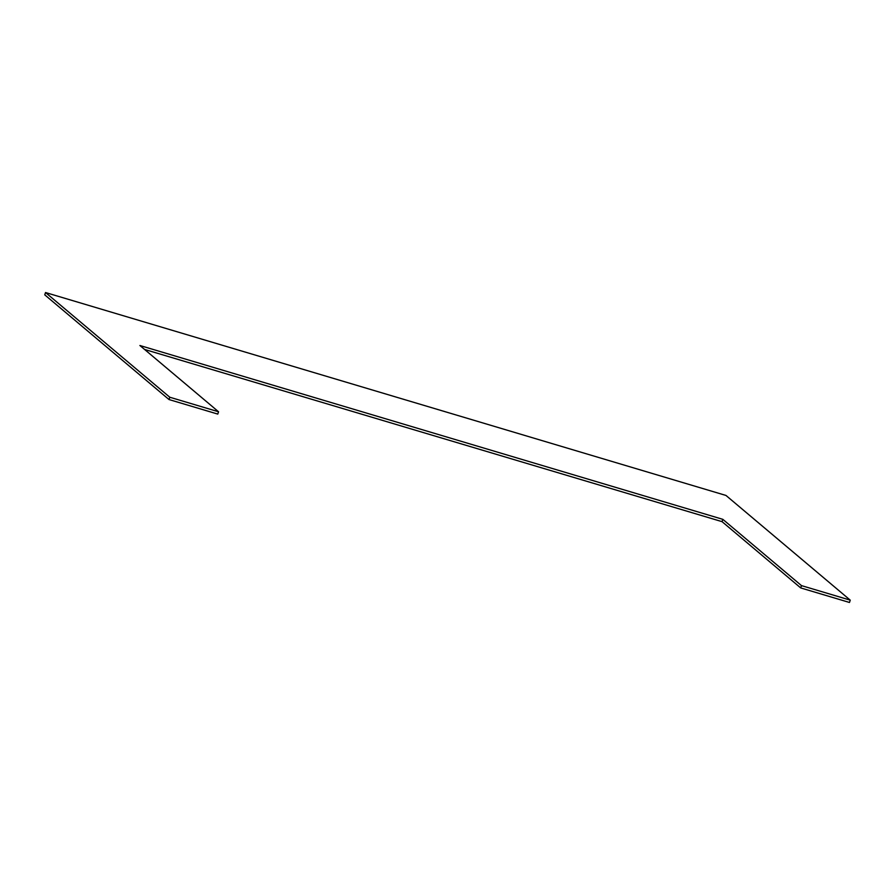 <?xml version="1.0" encoding="UTF-8"?>
<svg xmlns="http://www.w3.org/2000/svg" width="895" height="895" viewBox="0 0 895 895"><rect width="100%" height="100%" fill="white"/><g stroke="black" fill="none" stroke-linecap="round" stroke-linejoin="round"><path stroke-width="1.34" d="M45.522 292.531L44.75 294.847L169.021 399.55L217.787 414.094L218.559 411.778L139.9 345.504L722.824 519.335L801.484 585.61L850.25 600.153L725.979 495.45L45.522 292.531L169.793 397.235L218.559 411.778M144.576 349.442L722.052 521.651L722.824 519.335M722.052 521.651L800.712 587.925L801.484 585.61M800.712 587.925L849.478 602.469L850.25 600.153M169.021 399.55L169.793 397.235"/></g></svg>
